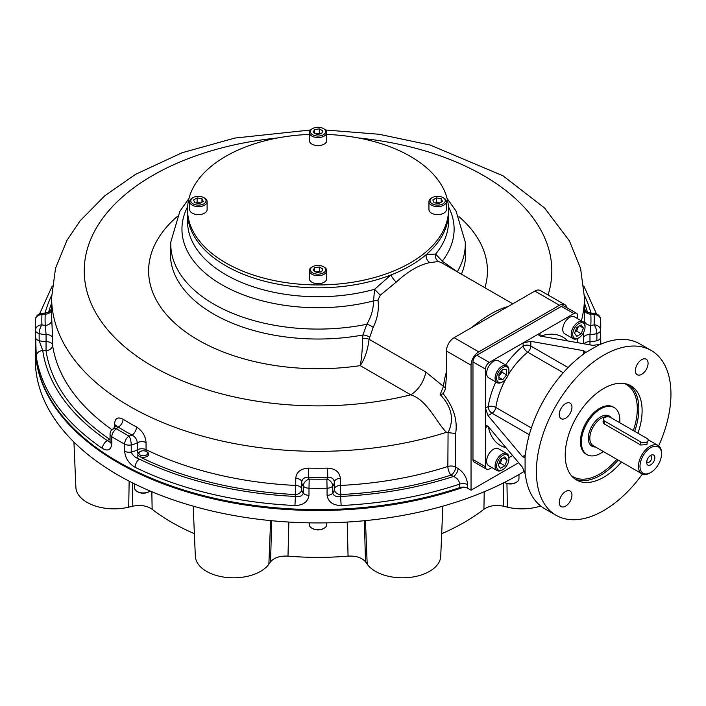 <?xml version="1.0" encoding="UTF-8"?>
<svg xmlns="http://www.w3.org/2000/svg" width="706" height="706" viewBox="0 0 706 706"><rect width="100%" height="100%" fill="white"/><g stroke="black" fill="none" stroke-linecap="round" stroke-linejoin="round"><path stroke-width="1.06" d="M463.745 487.149A282.727 163.236 180 0 1 118.114 462.686A282.727 163.236 180 0 1 35.3 347.264A282.727 163.236 180 0 1 35.3 346.822M35.3 347.264L35.3 359.698A282.727 163.236 0 0 0 214.227 511.523A282.727 163.236 0 0 0 524.532 471.193M288.851 522.061L287.995 556.116C279.938 555.728 274.122 557.634 270.566 561.826L271.695 520.719M151.843 491.755L152.134 509.264C146.91 505.699 140.476 504.666 132.816 506.184L132.472 482.851M364.367 520.719L365.496 561.826C361.949 557.634 356.133 555.728 348.067 556.116L347.211 522.061M503.59 482.851L503.246 506.184C495.594 504.666 489.161 505.699 483.928 509.264L484.219 491.755M540.708 506.017A38.221 22.071 180 0 1 507.349 507.164L506.952 483.513M503.246 506.184L507.349 507.164M483.928 509.264A206.77 119.376 180 0 1 441.682 533.683M442.865 506.158L440.72 556.302A38.221 22.071 180 0 1 409.498 577.446A38.221 22.071 180 0 1 367.191 564.2L365.452 520.613M365.496 561.826L367.191 564.2M348.067 556.116A206.77 119.376 180 0 1 287.995 556.116M193.197 506.158L195.341 556.302A38.221 22.071 180 0 0 226.564 577.446A38.221 22.071 180 0 0 268.871 564.2L270.566 561.826M194.379 533.683A206.77 119.376 180 0 1 152.134 509.264M73.936 442.071L75.877 487.325A38.221 22.071 180 0 0 128.713 507.164L132.816 506.184M196.074 202.957L197.115 202.357L200.751 202.922M193.559 199.966L197.115 197.918L201.969 198.668L203.266 201.466L199.71 203.522L194.865 202.772L193.559 199.966M197.115 202.357L197.115 197.918M201.969 202.225L201.969 198.668M193.029 197.609L192.261 198.059A8.701 5.021 0 0 0 189.711 201.607A8.701 5.021 0 0 0 192.261 205.155A8.701 5.021 0 0 0 201.739 206.249A8.701 5.021 0 0 0 207.114 201.607A8.701 5.021 0 0 0 204.564 198.059L203.796 197.609A7.616 4.395 0 0 0 193.029 197.609A7.616 4.395 0 0 0 193.029 203.831A7.616 4.395 0 0 0 203.796 203.831A7.616 4.395 0 0 0 203.796 197.609L204.564 198.059M189.711 201.607L189.711 209.603A8.701 5.021 0 0 0 192.261 213.15A8.701 5.021 0 0 0 201.739 214.236A8.701 5.021 0 0 0 207.114 209.603L207.114 201.607M315.688 133.858L319.333 133.302L320.365 133.902M319.333 128.863L322.88 130.91L321.583 133.708L316.729 134.458L313.182 132.41L314.479 129.613L319.333 128.863L319.333 133.302M314.479 133.16L314.479 129.613M312.652 128.554L311.875 128.995A8.701 5.021 0 0 0 309.334 132.551A8.701 5.021 0 0 0 314.7 137.185A8.701 5.021 0 0 0 324.186 136.099A8.701 5.021 0 0 0 326.728 132.551A8.701 5.021 0 0 0 324.186 128.995L323.41 128.554A7.616 4.395 0 0 0 312.652 128.554A7.616 4.395 0 0 0 312.652 134.767A7.616 4.395 0 0 0 323.41 134.767A7.616 4.395 0 0 0 323.41 128.554M309.334 132.551L309.334 140.538A8.701 5.021 0 0 0 318.027 145.56A8.701 5.021 0 0 0 326.728 140.538L326.728 132.551M435.311 202.957L436.343 202.357L439.988 202.922M442.503 201.466L438.947 203.522L434.093 202.772L432.796 199.966L436.343 197.918L441.197 198.668L442.503 201.466M441.197 202.225L441.197 198.668M436.343 202.357L436.343 197.918M432.266 197.609L431.498 198.059A8.701 5.021 0 0 0 428.948 201.607A8.701 5.021 0 0 0 431.498 205.155A8.701 5.021 0 0 0 440.976 206.249A8.701 5.021 0 0 0 446.351 201.607A8.701 5.021 0 0 0 443.8 198.059L443.033 197.609A7.616 4.395 0 0 0 432.266 197.609A7.616 4.395 0 0 0 432.266 203.831A7.616 4.395 0 0 0 443.033 203.831A7.616 4.395 0 0 0 443.033 197.609M428.948 201.607L428.948 209.603A8.701 5.021 0 0 0 437.649 214.624A8.701 5.021 0 0 0 446.351 209.603L446.351 201.607M315.688 271.978L319.333 271.422L320.365 272.022M316.729 272.578L313.182 270.53L314.479 267.733L319.333 266.983L322.88 269.03L321.583 271.828L316.729 272.578M319.333 271.422L319.333 266.983M314.479 271.28L314.479 267.733M311.875 267.115L311.875 267.115A8.701 5.021 0 0 0 309.334 270.672A8.701 5.021 0 0 0 314.7 275.305A8.701 5.021 0 0 0 324.186 274.219A8.701 5.021 0 0 0 326.728 270.672A8.701 5.021 0 0 0 324.186 267.115L323.41 266.674A7.616 4.395 0 0 0 312.652 266.674L311.875 267.115L312.652 266.674A7.616 4.395 0 0 0 312.652 272.887A7.616 4.395 0 0 0 323.41 272.887A7.616 4.395 0 0 0 323.41 266.674M309.334 270.672L309.334 278.658A8.701 5.021 0 0 0 314.7 283.3A8.701 5.021 0 0 0 324.186 282.206A8.701 5.021 0 0 0 326.728 278.658L326.728 270.672M578.373 326.543L576.599 331.114L575.002 332.041M576.776 327.469L581.215 324.901L583.43 328.061L581.215 333.779L576.776 336.347L574.552 333.188L576.776 327.469M576.599 331.114L581.215 333.779M579.591 325.837L583.43 328.061M585.036 326.243A9.787 5.648 120 0 0 583.015 321.768A9.787 5.648 120 0 0 575.469 324.389A9.787 5.648 120 0 0 571.198 334.238A9.787 5.648 120 0 0 573.228 338.721A9.787 5.648 120 0 0 578.117 338.236L578.885 337.786A8.701 5.021 120 0 0 585.036 327.134L585.036 326.243M585.036 327.134A8.701 5.021 120 0 0 578.885 323.586A8.701 5.021 120 0 0 572.734 334.238A8.701 5.021 120 0 0 578.885 337.786M583.015 321.768L574.552 316.879A9.787 5.648 120 0 0 567.015 319.5A9.787 5.648 120 0 0 562.735 329.358A9.787 5.648 120 0 0 564.765 333.832L573.228 338.721M502.001 370.341L502.001 372.186L498.921 376.016M498.921 379.29L498.921 374.162L502.769 369.379L506.608 369.723L506.608 374.851L502.769 379.634L498.921 379.29M498.921 377.419L502.769 379.634M502.001 372.186L506.608 374.851M508.92 371.082L508.92 370.191A9.787 5.648 120 0 0 506.89 365.717A9.787 5.648 120 0 0 502.001 366.202A9.787 5.648 120 0 0 495.603 374.824A9.787 5.648 120 0 0 497.103 382.661A9.787 5.648 120 0 0 502.001 382.175L502.769 381.734A8.701 5.021 120 0 0 508.92 371.082A8.701 5.021 120 0 0 502.769 367.526A8.701 5.021 120 0 0 496.618 378.187A8.701 5.021 120 0 0 502.769 381.734M506.89 365.717L498.436 360.828A9.787 5.648 120 0 0 488.649 366.485A9.787 5.648 120 0 0 488.649 377.781L497.103 382.661M502.045 458.512L500.263 463.083L498.665 464.01M504.878 465.748L500.439 468.307L498.224 465.157L500.439 459.43L504.878 456.87L507.102 460.03L504.878 465.748L500.263 463.083M503.254 457.806L507.102 460.03M508.92 458.979L508.92 458.088A9.787 5.648 120 0 0 506.89 453.605A9.787 5.648 120 0 0 499.354 456.235A9.787 5.648 120 0 0 495.074 466.084A9.787 5.648 120 0 0 497.103 470.558A9.787 5.648 120 0 0 502.001 470.072L502.769 469.631A8.701 5.021 120 0 0 508.92 458.979A8.701 5.021 120 0 0 502.769 455.423A8.701 5.021 120 0 0 496.618 466.084A8.701 5.021 120 0 0 502.769 469.631M506.89 453.605L498.436 448.725A9.787 5.648 120 0 0 488.649 454.373A9.787 5.648 120 0 0 488.649 465.678L497.103 470.558M150.122 491.023A8.701 5.021 180 0 1 149.434 491.473A8.701 5.021 180 0 1 137.132 491.473L137.132 491.473A8.701 5.021 180 0 1 134.581 487.925L134.581 483.901M149.434 491.473L148.666 491.914A7.616 4.395 180 0 1 137.899 491.914L137.132 491.473M147.13 451.964L146.363 451.522A4.351 2.515 180 0 1 146.363 455.07A4.351 2.515 180 0 1 140.212 455.07A4.351 2.515 180 0 1 140.212 451.522A4.351 2.515 180 0 1 146.363 451.522L147.13 451.964A5.436 3.142 180 0 1 148.719 454.179A5.436 3.142 180 0 1 143.283 457.32A5.436 3.142 180 0 1 137.846 454.179A5.436 3.142 180 0 1 139.444 451.964L140.212 451.522M326.728 522.855L326.728 524.637A8.701 5.021 180 0 1 324.186 528.194A8.701 5.021 180 0 1 311.875 528.194L311.875 528.194A8.701 5.021 180 0 1 309.334 524.637L309.334 522.855M324.186 528.194L323.41 528.635A7.616 4.395 180 0 1 312.652 528.635L311.875 528.194M518.963 474.529L518.963 478.668A8.701 5.021 180 0 1 516.413 482.224A8.701 5.021 180 0 1 504.463 482.41M516.413 482.224L515.645 482.666A7.616 4.395 180 0 1 504.878 482.666L504.455 482.419M309.334 134.431A130.495 75.339 0 0 0 187.54 209.603L187.54 212.488A130.495 75.339 0 0 0 256.719 278.994A130.495 75.339 0 0 0 390.912 274.978A6.522 1.447 -127.3 0 0 396.225 282.109L380.278 295.205L377.984 299.988C379.157 309.36 377.551 318.494 373.156 327.381L369.061 339.268A6.522 2.418 3.5 0 0 362.628 338.359L362.955 334.988L366.776 324.292C371.206 316.915 373.456 309.113 373.536 300.897L374.577 289.301A130.495 75.339 0 0 1 187.54 221.402L187.54 212.488A130.495 75.339 0 0 0 225.761 265.756A130.495 75.339 0 0 0 367.967 282.091A130.495 75.339 0 0 0 448.522 212.488L448.522 209.603A130.495 75.339 0 0 0 326.728 134.431M187.54 209.603A130.495 75.339 0 0 0 225.761 262.87A130.495 75.339 0 0 0 367.967 279.205A130.495 75.339 0 0 0 448.522 209.603M566.944 307.745A10.872 6.275 120 0 0 564.915 304.727L540.302 290.519A10.872 6.275 120 0 0 534.866 291.057L454.135 337.671A10.872 6.275 120 0 0 446.439 350.988L446.439 376.174L445.354 389.103L443.183 393.736C453.614 406.974 457.77 420.22 455.644 433.493L448.072 432.637C454.417 419.417 451.778 406.735 440.147 394.601L443.447 386.403A6.522 3.203 6.5 0 1 445.371 388.953M443.183 393.736L440.147 394.601M340.318 478.341C339.63 471.987 335.368 468.59 327.54 468.131L327.778 477.221C331.741 477.212 333.929 478.827 334.344 482.074A6.522 3.768 180 0 1 340.318 478.341L340.318 485.446A6.522 0.45 -92.8 0 0 340.866 494.527A6.522 5.33 0.6 0 1 334.344 489.179A6.522 3.768 0 0 1 340.318 485.446A266.418 153.82 180 0 0 447.851 466.49A6.522 2.595 -107.9 0 0 451.037 475.103A6.522 3.768 120 0 0 455.644 467.116A6.522 3.768 180 0 0 447.851 466.49L448.072 432.637M453.428 476.488A6.522 3.768 120 0 0 458.044 468.502C463.78 472.349 466.966 477.741 467.61 484.678A6.522 3.768 180 0 0 459.73 484.078C459.191 480.486 457.091 477.953 453.428 476.488L451.037 475.103A272.94 157.579 180 0 1 340.866 494.527A22.839 13.185 180 0 1 340.61 496.433L341.139 505.514C332.923 505.337 328.228 501.94 327.072 495.321L327.072 488.217A6.522 3.768 180 0 0 332.755 486.072L332.755 493.176C333.77 495.974 336.383 497.059 340.61 496.433A276.205 159.468 180 0 0 453.428 476.488M564.915 304.727A10.872 6.275 120 0 0 559.47 305.266L478.739 351.879A10.872 6.275 120 0 0 471.043 365.196L471.043 490.211L467.61 488.225A6.522 3.768 0 0 0 459.73 487.634L459.73 484.078A282.727 163.236 180 0 1 341.139 505.514M139.338 459.094A276.205 159.468 180 0 0 295.452 496.433A22.839 13.185 180 0 1 295.196 494.527A6.522 0.45 -87.2 0 0 295.743 485.446A6.522 3.768 180 0 1 301.718 489.179L301.718 482.074A16.309 9.416 0 0 0 303.306 486.072A6.522 3.768 0 0 0 308.99 488.217L309.193 479.127A276.205 159.468 0 0 0 326.869 479.127A9.787 5.648 0 0 0 327.778 477.221A272.94 157.579 0 0 1 308.284 477.221L308.522 468.131C300.703 468.581 296.441 471.979 295.743 478.341A6.522 3.768 180 0 1 301.718 482.074C302.124 478.836 304.312 477.221 308.284 477.221A9.787 5.648 0 0 0 309.193 479.127A6.522 4.81 140.5 0 0 303.306 486.072L303.306 493.176C302.283 495.974 299.662 497.059 295.452 496.433L294.923 505.514A282.727 163.236 180 0 1 135.12 467.301C128.907 463.674 125.403 458.318 124.609 451.231L124.609 444.127A6.522 3.768 180 0 0 131.254 444.93L131.254 452.034C132.631 455.396 135.331 457.753 139.338 459.094A6.522 3.451 116.1 0 0 135.12 467.301M140.582 456.906A6.522 3.742 60.3 0 0 141.853 457.859A272.94 157.579 180 0 0 295.196 494.527A6.522 5.33 179.4 0 0 301.718 489.179A16.309 9.416 180 0 0 303.306 493.176A6.522 3.768 0 0 0 308.99 495.321C307.842 501.931 303.148 505.328 294.923 505.514M109.43 442.018L107.409 440.668A6.522 4.059 124.2 0 0 102.441 448.425A282.727 163.236 180 0 1 36.244 356.168L35.441 330.293A6.522 3.768 180 0 0 39.157 333.567L39.157 340.671L42.748 350.529A6.522 5.313 171.9 0 0 36.244 356.168M111.018 430.748L115.36 426.556L118.264 427.121A9.787 5.648 0 0 0 116.578 428.833A6.522 5.021 -148.4 0 0 111.018 430.748A6.522 6.522 0 0 0 110.048 434.164L110.048 441.268A6.522 3.768 0 0 0 111.813 443.845C110.983 449.978 107.859 451.513 102.441 448.425M583.624 332.482L583.518 337.936A6.522 3.768 180 0 1 589.978 334.485L590.798 325.369A9.787 5.648 0 0 0 594.099 324.839A6.522 2.294 74.6 0 1 596.897 333.567L596.897 340.671A6.522 3.768 0 0 0 600.621 337.389L600.541 344.299M40.233 313.676A6.522 6.522 0 0 0 35.45 319.606A6.522 5.321 -176.8 0 1 41.963 314.638A276.205 159.468 0 0 0 41.963 324.839A9.787 5.648 0 0 0 45.263 325.369L46.084 334.485A6.522 3.768 180 0 1 52.544 337.936L51.785 319.906A6.522 5.321 -3.5 0 1 45.263 325.369A272.94 157.579 0 0 1 45.263 314.117A9.787 5.648 0 0 0 41.963 314.638A6.522 2.294 -105.4 0 0 40.233 313.676L45.758 312.899L45.263 314.117A6.522 5.321 -176.5 0 0 51.609 310.128M110.048 434.164A6.522 3.768 0 0 0 111.813 436.74A6.522 3.883 121.6 0 1 116.578 428.833A276.205 159.468 0 0 0 129.074 436.052A6.522 1.783 78.4 0 1 131.254 444.93A16.309 9.416 0 0 0 137.264 442.75A6.522 3.768 180 0 1 146.063 442.547C145.489 435.893 142.294 430.704 136.487 426.989A6.522 3.627 -61.7 0 1 132.04 435.072C135.208 436.767 136.955 439.326 137.264 442.75L137.264 449.854A16.309 9.416 180 0 1 131.254 452.034A6.522 3.768 180 0 1 124.609 451.231M111.813 443.845L111.813 436.74A282.727 163.236 0 0 0 124.609 444.127A6.522 3.645 118.4 0 1 129.074 436.052A9.787 5.648 0 0 0 132.04 435.072A272.94 157.579 0 0 1 118.264 427.121A6.522 3.901 121.8 0 0 123.038 419.223C117.778 416.549 114.946 418.252 114.54 424.35A6.522 3.768 180 0 1 115.96 426.062M584.453 310.128A6.522 5.321 176.5 0 0 590.798 314.117L590.304 312.899L588.045 312.449L585.848 311.011L584.453 308.893M584.065 343.813A6.522 3.768 180 0 1 589.978 341.589L589.978 334.485A16.309 9.416 0 0 0 596.897 333.567A6.522 3.768 0 0 0 600.621 330.293A6.522 5.321 3.2 0 0 594.099 324.839A276.205 159.468 0 0 0 594.099 314.638A9.787 5.648 0 0 0 590.798 314.117A272.94 157.579 0 0 1 590.798 325.369A6.522 5.321 3.5 0 1 584.277 319.906L584.109 322.774M380.278 295.205L374.577 289.301L390.912 274.978A130.495 75.339 0 0 0 426.274 254.566A130.495 75.339 0 0 0 448.522 212.488L448.522 221.402A130.495 75.339 0 0 1 435.628 254.054L442.283 261.211L456.385 271.113M111.839 429.575A266.418 153.82 180 0 1 52.544 345.04A6.522 5.313 -8.3 0 1 46.04 350.679L46.084 334.485A16.309 9.416 0 0 1 39.157 333.567A6.522 2.294 105.4 0 1 41.963 324.839A6.522 5.321 176.8 0 0 35.441 330.293A282.727 163.236 0 0 1 35.3 325.069L35.45 319.606A6.522 5.321 -176.8 0 0 35.441 319.844A282.727 163.236 0 0 0 35.3 325.069L35.3 346.381A282.727 163.236 0 0 0 176.827 487.793A282.727 163.236 0 0 0 459.73 487.634M471.043 490.211L518.645 462.73M473.302 326.604A6.522 2.153 44.3 0 1 472.985 326.428C485.949 316.076 497.218 309.572 506.784 306.916A6.522 4.871 82.5 0 0 507.111 307.084M447.851 432.646L446.466 432.301C436.758 423.079 427.395 399.967 410.76 394.813A21.745 12.558 120 0 0 425.806 372.036L369.061 339.268C367.747 350.185 364.799 358.966 360.21 365.637A169.414 97.807 180 0 1 179.845 327.487A169.414 97.807 180 0 1 177.144 216.592M362.628 338.359C362.416 349.399 361.613 358.489 360.21 365.637L410.76 394.813A233.801 134.978 180 0 1 94.039 309.581A233.801 134.978 180 0 1 277.696 137.952M369.414 337.089A6.522 3.062 15.2 0 0 362.955 334.988A147.678 85.258 0 0 1 170.402 251.663L170.817 241.973L179.862 211.341L188.979 198.43M373.156 327.381A6.522 2.489 25.2 0 0 366.776 324.292A147.263 85.02 180 0 1 170.817 241.973M377.984 299.988A6.522 2.833 -9.6 0 1 373.536 300.897A136.081 78.569 180 0 1 228.25 288.207A136.081 78.569 180 0 1 187.637 206.681M512.777 303.818L442.027 263.011L438.638 261.511L430.025 262.597C419.426 264.644 408.165 271.148 396.225 282.109M430.025 262.597A6.522 5.471 73.1 0 1 426.274 254.566L435.628 254.054A6.522 6.098 102 0 0 438.638 261.511M442.027 263.011A6.522 0.988 118.6 0 1 442.283 261.211A136.081 78.569 180 0 0 448.425 206.681M425.806 372.036L443.447 386.403A66.329 38.3 120 0 1 446.439 371.859M610.778 417.546A4.351 2.515 0 0 0 606.039 417.008A4.351 2.515 0 0 0 603.356 419.329A4.351 2.515 0 0 0 604.627 421.103L640.766 441.965A4.351 2.515 0 0 0 645.505 442.512A4.351 2.515 0 0 0 648.196 440.191A4.351 2.515 0 0 0 646.917 438.417L610.778 417.546M577.737 318.724L577.737 315.811A5.436 3.142 120 0 0 576.608 313.323A5.436 3.142 120 0 0 573.89 313.588L540.055 333.126L538.466 334.891L540.055 336.021L592.899 345.375L600.594 344.272A95.151 54.936 120 0 1 639.707 343.831L651.241 350.485A95.151 54.936 120 0 0 577.923 375.98A95.151 54.936 120 0 0 536.383 471.732A95.151 54.936 120 0 0 556.09 515.292A95.151 54.936 120 0 0 642.407 474.044M576.608 313.323L564.112 306.104A5.436 3.142 120 0 0 561.394 306.378L476.815 355.206A5.436 3.142 120 0 0 472.967 361.869L472.967 459.535A5.436 3.142 120 0 0 474.097 462.024L486.593 469.243A5.436 3.142 120 0 0 489.311 468.969L491.826 467.513M583.677 354.041L583.677 350.705L585.265 351.923L583.677 354.041A95.151 54.936 120 0 0 525.388 454.999L524.355 457.435L522.502 456.667L487.978 415.578L485.463 408.147L485.463 466.745A5.436 3.142 120 0 0 486.593 469.243M540.055 336.021L540.055 333.126L489.311 362.425A5.436 3.142 120 0 0 485.463 369.079L485.463 408.147L488.199 406.568A5.436 3.142 60 0 0 492.047 413.231A5.436 3.142 120 0 0 495.824 407.459A5.436 2.48 8.7 0 0 488.199 406.568A62.525 36.103 120 0 1 495.833 381.928M559.267 502.469A8.975 5.18 120 0 0 561.12 506.581A8.975 5.18 120 0 0 570.095 501.401A8.975 5.18 120 0 0 570.095 491.041A8.975 5.18 120 0 0 563.176 493.441A8.975 5.18 120 0 0 559.267 502.469M565.603 403.585A8.975 5.18 120 0 0 559.267 414.572A8.975 5.18 120 0 0 561.12 418.684A8.975 5.18 120 0 0 570.095 413.504A8.975 5.18 120 0 0 570.095 403.144A8.975 5.18 120 0 0 565.603 403.585M648.073 363.308A8.975 5.18 120 0 0 646.211 359.195A8.975 5.18 120 0 0 639.301 361.604A8.975 5.18 120 0 0 635.382 370.632A8.975 5.18 120 0 0 637.244 374.736A8.975 5.18 120 0 0 644.154 372.336A8.975 5.18 120 0 0 648.073 363.308M586.527 454.364A27.19 15.7 -60 0 1 586.042 422.709A27.19 15.7 -60 0 1 613.699 407.309M621.448 461.989A54.371 31.391 -60 0 1 603.665 477.282A54.371 31.391 -60 0 1 576.484 479.974A54.371 31.391 -60 0 1 576.484 417.193A54.371 31.391 -60 0 1 630.855 385.803A54.371 31.391 -60 0 1 637.933 433.228M658.68 445.857A95.151 54.936 120 0 0 651.241 350.485M508.911 457.656L512.591 455.529M487.978 426.23L485.463 427.686L486.205 425.418L487.978 426.23L522.502 467.319L525.388 474.529A95.151 54.936 120 0 0 544.555 508.629L556.09 515.292M525.087 456.261L525.087 473.232M508.196 374.842A57.089 32.961 120 0 1 527.717 352.206A5.436 2.48 51.3 0 1 523.146 346.055L523.146 342.887L530.833 341.351L583.677 350.705M599.315 344.669L584.621 353.15M577.737 342.692L577.737 338.439M646.758 461.397A3.618 2.083 120 0 0 647.42 462.324A3.618 2.083 120 0 0 650.208 461.353A3.618 2.083 120 0 0 651.779 457.717A3.618 2.083 120 0 0 651.029 456.058A3.618 2.083 120 0 0 649.899 455.952M654.859 457.717A5.789 3.345 120 0 0 650.764 455.352A5.789 3.345 120 0 0 646.67 462.439A5.789 3.345 120 0 0 650.764 464.804A5.789 3.345 120 0 0 654.859 457.717M661.531 453.861A15.223 8.79 120 0 0 650.764 447.648A15.223 8.79 120 0 0 639.998 466.295A15.223 8.79 120 0 0 650.764 472.508A15.223 8.79 120 0 0 661.531 453.861L661.531 452.978A16.309 9.416 120 0 0 658.151 445.512A16.309 9.416 120 0 0 649.997 446.316A16.309 9.416 120 0 0 639.336 460.691A16.309 9.416 120 0 0 641.842 473.761A16.309 9.416 120 0 0 649.997 472.949L650.764 472.508M603.312 451.513A27.19 15.7 -60 0 1 600.594 453.305A27.19 15.7 -60 0 1 586.995 454.655A27.19 15.7 -60 0 1 586.995 423.265A27.19 15.7 -60 0 1 614.185 407.565A27.19 15.7 -60 0 1 619.683 422.691M640.766 441.965L640.766 445.027L646.917 444.542L647.305 441.718M640.766 445.027L604.248 423.935L602.968 421.914L603.356 420.705M268.871 564.2L270.61 520.613M128.713 507.164L129.154 481.157M458.044 468.502L455.644 467.116L455.644 433.493M467.61 488.225L467.61 484.678M308.99 495.321L308.99 488.217A282.727 163.236 0 0 0 327.072 488.217L326.869 479.127A6.522 4.81 39.5 0 1 332.755 486.072A16.309 9.416 0 0 0 334.344 482.074L334.344 489.179A16.309 9.416 180 0 1 332.755 493.176A6.522 3.768 180 0 1 327.072 495.321M110.048 438.947A6.522 4.068 -55.7 0 1 109.562 439.211A22.839 13.185 180 0 0 107.409 440.668A276.205 159.468 180 0 1 42.748 350.529A22.839 13.185 180 0 0 46.04 350.679A272.94 157.579 180 0 0 109.562 439.211A6.522 3.786 -120.3 0 0 110.048 439.467M52.544 337.936L52.544 345.04A6.522 3.768 0 0 0 46.084 341.589A16.309 9.416 180 0 1 39.157 340.671A6.522 3.768 180 0 1 35.441 337.389M45.122 312.917A276.205 159.468 180 0 1 51.635 295.382M584.427 295.382A276.205 159.468 180 0 1 590.94 312.917M600.621 337.389L600.621 330.293A282.727 163.236 0 0 0 600.762 325.069A282.727 163.236 0 0 0 600.621 319.844A6.522 5.321 -3.2 0 0 600.612 319.606A6.522 5.321 -3.2 0 0 594.099 314.638A6.522 2.294 -74.6 0 1 595.829 313.676L590.304 312.899M584.453 303.245A272.94 157.579 180 0 1 587.427 312.158M48.635 312.158A272.94 157.579 180 0 1 51.609 303.245M446.466 432.301A266.418 153.82 180 0 1 51.609 297.544L51.609 314.417A266.418 153.82 0 0 0 51.785 319.906M138.058 453.314A6.522 3.742 60.3 0 1 137.264 449.854A6.522 3.768 0 0 1 146.063 449.651A6.522 3.442 -64 0 1 145.895 451.284M295.743 478.341L295.743 485.446A266.418 153.82 180 0 1 146.063 449.651L146.063 442.547M123.038 419.223A266.418 153.82 0 0 0 136.487 426.989M114.54 427.086L114.54 424.35M308.522 468.131A266.418 153.82 0 0 0 327.54 468.131M584.277 319.906A266.418 153.82 0 0 0 584.453 314.417L584.453 297.544A266.418 153.82 180 0 1 581.382 320.824M583.518 343.716L583.518 337.936M589.987 344.863L589.978 341.589A16.309 9.416 180 0 0 596.897 340.671M534.866 291.057L559.47 305.266M446.439 350.988L471.043 365.196M454.135 337.671L478.739 351.879M472.985 326.428A66.329 38.3 120 0 0 472.208 327.24M507.57 306.819A66.329 38.3 120 0 0 506.784 306.916M447.083 198.43L456.05 211.076L465.245 241.973A147.263 85.02 180 0 1 457.259 271.766M461.415 274.166A147.678 85.258 0 0 0 465.66 251.663L465.245 241.973M458.918 216.592A169.414 97.807 180 0 1 484.916 287.73M358.366 137.952A233.801 134.978 180 0 1 548.068 295.002M604.627 421.103L604.627 424.156M624.616 383.57A53.285 30.764 -60 0 1 637.306 408.8A53.285 30.764 -60 0 1 633.326 430.563M616.841 459.324A53.285 30.764 -60 0 1 571.428 475.694M629.17 384.946A54.371 31.391 -60 0 1 638.842 408.8A54.371 31.391 -60 0 1 634.668 431.34M618.174 460.1A54.371 31.391 -60 0 1 600.4 475.394A54.371 31.391 -60 0 1 574.896 478.95M573.89 313.588L561.394 306.378M485.463 466.745L472.967 459.535M489.311 362.425L476.815 355.206M485.463 369.079L472.967 361.869M567.65 340.91A62.525 36.103 120 0 0 540.558 336.109M529.297 434.737L492.047 413.231L487.978 415.578M505.664 379.228A57.089 32.961 120 0 0 495.824 407.459L531.362 427.977M563.264 372.724L527.717 352.206A5.436 3.142 120 0 0 530.833 346.055A5.436 3.142 -0 0 0 523.146 346.055A62.525 36.103 120 0 0 505.611 364.976M568.083 367.561L530.833 346.055L530.833 341.351M488.305 426.627A62.525 36.103 120 0 0 505.999 447.683M522.502 456.667L525.388 454.999M611.202 417.793A17.403 10.043 120 0 0 600.594 416.902A17.403 10.043 120 0 0 588.575 435.02A17.403 10.043 120 0 0 595.467 446.986M607.937 416.814A16.309 9.416 120 0 0 601.362 418.234A16.309 9.416 120 0 0 590.701 432.61A16.309 9.416 120 0 0 593.208 445.68L641.842 473.761M137.846 454.179L137.846 458.512M110.048 441.268L110.101 441.788M52.218 286.009L39.58 313.896M596.482 313.896L583.844 286.009M600.762 344.201L600.612 319.606A6.522 6.522 0 0 0 595.829 313.676M51.609 308.893L49.138 311.875L45.758 312.899M115.369 426.556L116.208 425.692L116.084 426.786M51.609 297.544L55.536 268.236L66.92 240.419L80.069 220.863L104.779 195.774L135.526 174.356L182.069 152.743L234.921 138.049L310.525 130.001M325.528 130.001L379.096 134.264L430.157 145.048L502.937 175.768L544.467 207.891L569.363 240.808L580.588 268.439L584.453 297.544M603.356 419.329L603.356 423.132M614.185 407.565L613.223 407.018M586.995 454.655L586.042 454.099M658.151 445.512L648.117 439.714"/></g></svg>
